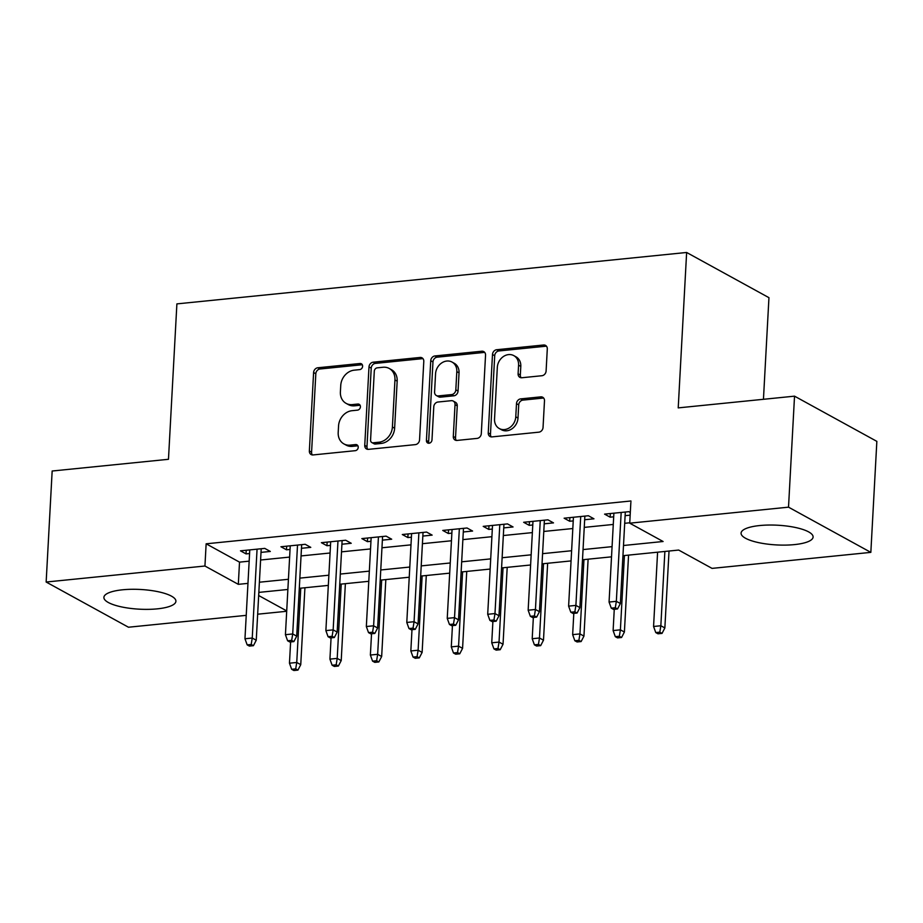 <?xml version="1.0" encoding="UTF-8"?>
<svg xmlns="http://www.w3.org/2000/svg" width="923" height="923" viewBox="0 0 923 923"><rect width="100%" height="100%" fill="white"/><g stroke="black" fill="none" stroke-linecap="round" stroke-linejoin="round"><path stroke-width="1.38" d="M362.612 366.281A3.173 2.654 -61.2 0 0 360.005 363.512L317.812 367.769A4.534 3.796 -61.2 0 0 313.601 372.523L309.355 450.978A4.534 3.796 -61.2 0 0 311.143 454.554A4.534 3.796 -61.2 0 0 313.093 454.935L355.274 450.678A3.173 2.654 -61.2 0 0 355.609 444.574L350.152 445.128A14.526 12.137 -61.2 0 1 343.921 443.917A14.526 12.137 -61.2 0 1 338.199 432.46L338.556 425.93A14.526 12.137 -61.2 0 1 352.009 410.7L357.478 410.147A3.173 2.654 -61.2 0 0 357.801 404.043L352.344 404.597A14.526 12.137 -61.2 0 1 346.113 403.374A14.526 12.137 -61.2 0 1 340.391 391.929L340.749 385.387A14.526 12.137 -61.2 0 1 354.213 370.169L359.67 369.615A3.173 2.654 -61.2 0 0 362.612 366.281M362.289 364.723A3.173 2.654 -61.2 0 0 362.231 364.735L320.039 368.992A4.534 3.796 -61.2 0 0 315.828 373.746L311.582 452.201A4.534 3.796 -61.2 0 0 312.378 454.935M357.905 445.797A3.173 2.654 -61.2 0 0 357.836 445.797L352.378 446.351L350.152 445.128M360.097 405.266A3.173 2.654 -61.2 0 0 360.028 405.266L354.57 405.82L352.344 404.597M794.438 544.605A36.066 9.865 3.1 0 1 741.077 533.125A36.066 9.865 3.1 0 1 759.733 525.545A36.066 9.865 3.1 0 1 813.094 537.024A36.066 9.865 3.1 0 1 794.438 544.605M157.256 608.857A36.066 9.865 3.1 0 1 103.895 597.377A36.066 9.865 3.1 0 1 122.551 589.797A36.066 9.865 3.1 0 1 175.912 601.277A36.066 9.865 3.1 0 1 157.256 608.857M541.893 375.73A4.534 3.796 -61.2 0 0 546.104 370.965L547.293 348.963A4.534 3.796 -61.2 0 0 545.505 345.387A4.534 3.796 -61.2 0 0 543.555 345.006L496.701 349.725A4.534 3.796 -61.2 0 0 492.49 354.49L488.244 432.933A4.534 3.796 -61.2 0 0 490.032 436.51A4.534 3.796 -61.2 0 0 491.982 436.891L538.836 432.172A4.534 3.796 -61.2 0 0 543.047 427.407L544.489 400.824A4.534 3.796 -61.2 0 0 542.701 397.248A4.534 3.796 -61.2 0 0 540.751 396.867L520.699 398.886A4.534 3.796 -61.2 0 0 516.488 403.651L515.772 416.827A12.137 10.141 -61.2 0 1 499.308 428.549A12.137 10.141 -61.2 0 1 494.532 418.973L497.324 367.331A12.137 10.141 -61.2 0 1 513.799 355.62A12.137 10.141 -61.2 0 1 518.576 365.185L518.103 373.792A4.534 3.796 -61.2 0 0 519.891 377.369A4.534 3.796 -61.2 0 0 521.841 377.749L541.893 375.73M246.233 615.353L128.47 627.225L46.15 582.032L52.161 471.018L168.471 459.296L176.893 303.886L686.631 252.475L678.22 407.885L794.53 396.163L788.519 507.165L870.839 552.369L712.048 568.383L678.67 550.062L622.944 555.681M46.15 582.032L204.941 566.018L238.319 584.34L247.964 583.371M623.498 545.505L663.095 541.501L629.728 523.179L630.928 500.981L206.141 543.809L204.941 566.018M629.728 523.179L788.519 507.165M423.795 361.412A4.534 3.796 -61.2 0 0 422.007 357.836A4.534 3.796 -61.2 0 0 420.057 357.455L373.204 362.185A4.534 3.796 -61.2 0 0 368.992 366.939L364.747 445.394A4.534 3.796 -61.2 0 0 366.535 448.97A4.534 3.796 -61.2 0 0 368.485 449.351L415.338 444.621A4.534 3.796 -61.2 0 0 419.55 439.867L423.795 361.412M434.952 355.955L481.806 351.225A4.534 3.796 -61.2 0 1 483.756 351.605A4.534 3.796 -61.2 0 1 485.544 355.182L481.298 433.637A4.534 3.796 -61.2 0 1 477.087 438.402L457.035 440.421A4.534 3.796 -61.2 0 1 455.085 440.04A4.534 3.796 -61.2 0 1 453.297 436.464L455.027 404.643A4.534 3.796 -61.2 0 0 453.239 401.067A4.534 3.796 -61.2 0 0 451.289 400.686L437.987 402.024A4.534 3.796 -61.2 0 0 433.775 406.789L431.987 439.913A3.173 2.654 -61.2 0 1 426.426 440.467L430.741 360.708A4.534 3.796 -61.2 0 1 434.952 355.955L437.179 357.178L484.033 352.448L481.806 351.225M261.013 552.381L270.312 551.446L264.751 548.389L240.476 550.835L246.037 553.892L249.579 553.535M301.463 548.297L310.774 547.362L305.201 544.305L280.938 546.751L286.499 549.808L290.041 549.45M341.925 544.224L351.225 543.278L345.664 540.232L321.389 542.678L326.95 545.735L330.492 545.378M382.376 540.14L391.687 539.205L386.114 536.148L361.851 538.594L367.412 541.651L370.954 541.293M422.838 536.067L432.137 535.121L426.576 532.075L402.301 534.521L407.862 537.567L411.404 537.209M463.288 531.983L472.588 531.048L467.026 527.991L442.752 530.437L448.324 533.494L451.866 533.136M503.75 527.898L513.05 526.964L507.488 523.906L483.214 526.364L488.775 529.41L492.317 529.052M544.201 523.826L553.5 522.88L547.939 519.834L523.664 522.28L529.225 525.337L532.779 524.979M584.663 519.741L593.962 518.807L588.401 515.749L564.126 518.195L569.687 521.253L573.229 520.895M206.141 543.809L239.519 562.142L249.164 561.161M260.598 560.007L289.626 557.088M301.06 555.934L330.076 553.004M341.51 551.85L370.538 548.931M381.96 547.777L410.989 544.847M422.422 543.693L451.451 540.763M462.873 539.62L491.901 536.69M503.335 535.536L532.363 532.606M543.785 531.452L572.814 528.533M584.247 527.379L613.276 524.449M624.698 523.295L629.751 522.787M630.305 512.473L628.851 511.677L604.577 514.123L610.138 517.168L613.68 516.822M625.113 515.669L630.155 515.161M763.448 399.29L768.951 297.679L686.631 252.475M794.53 396.163L876.85 441.367L870.839 552.369M286.695 611.28L257.667 614.199M258.671 595.52L286.707 610.911M611.522 556.834L582.494 559.753M571.06 560.907L542.032 563.838M530.61 564.991L501.581 567.91M490.148 569.064L461.119 571.995M449.697 573.148L420.669 576.079M409.235 577.221L380.207 580.152M368.785 581.305L339.756 584.236M328.323 585.39L299.306 588.309M287.872 589.462L258.844 592.393M259.398 582.217L288.426 579.286M299.848 578.133L328.876 575.202M340.31 574.06L369.338 571.129M380.761 569.976L409.789 567.045M421.223 565.891L450.251 562.972M461.673 561.819L490.701 558.888M502.135 557.734L531.152 554.815M542.586 553.662L571.614 550.731M583.048 549.577L612.064 546.647M239.519 562.142L238.319 584.34M246.037 553.892L246.233 550.258M286.499 549.808L286.695 546.174M326.95 545.735L327.146 542.101M367.412 541.651L367.608 538.017M407.862 537.567L408.058 533.932M448.324 533.494L448.52 529.86M488.775 529.41L488.971 525.775M529.225 525.337L529.433 521.703M569.687 521.253L569.883 517.618M610.138 517.168L610.334 513.534M346.113 403.374L348.34 404.597A14.526 12.137 -61.2 0 0 354.57 405.82M343.921 443.917L346.137 445.128A14.526 12.137 -61.2 0 0 352.378 446.351M422.999 358.678A4.534 3.796 -61.2 0 0 422.284 358.678L375.43 363.397A4.534 3.796 -61.2 0 0 371.219 368.162L366.973 446.617A4.534 3.796 -61.2 0 0 367.769 449.351M377.242 367.839A3.173 2.654 -61.2 0 0 374.3 371.173L370.573 440.04A3.173 2.654 -61.2 0 0 373.18 442.809L378.938 442.221A14.526 12.137 -61.2 0 0 392.402 427.003L394.952 379.93A14.526 12.137 -61.2 0 0 389.229 368.473A14.526 12.137 -61.2 0 0 382.999 367.262L377.242 367.839M371.819 442.544L374.046 443.767A3.173 2.654 -61.2 0 0 375.407 444.032L373.18 442.809M389.229 368.473L391.456 369.696A14.526 12.137 -61.2 0 1 397.178 381.153L394.629 428.214A14.526 12.137 -61.2 0 1 381.164 443.444L375.407 444.032M484.748 352.448A4.534 3.796 -61.2 0 0 484.033 352.448M453.239 401.067L455.466 402.29A4.534 3.796 -61.2 0 1 457.254 405.866L455.524 437.687A4.534 3.796 -61.2 0 0 456.331 440.421M437.179 357.178A4.534 3.796 -61.2 0 0 432.968 361.931L428.653 441.69A3.173 2.654 -61.2 0 0 428.976 443.248M456.816 371.634A12.137 10.141 -61.2 0 0 452.028 362.058A12.137 10.141 -61.2 0 0 435.564 373.769L434.583 391.963A4.534 3.796 -61.2 0 0 436.371 395.54A4.534 3.796 -61.2 0 0 438.321 395.921L451.624 394.583A4.534 3.796 -61.2 0 0 455.824 389.829L456.816 371.634L459.043 372.846A12.137 10.141 -61.2 0 0 454.254 363.281L452.028 362.058M436.371 395.54L438.598 396.763A4.534 3.796 -61.2 0 0 440.548 397.144L438.321 395.921M459.043 372.846L458.05 391.052A4.534 3.796 -61.2 0 1 453.851 395.805L440.548 397.144M513.799 355.62L516.015 356.832A12.137 10.141 -61.2 0 1 520.803 366.408L520.33 375.015A4.534 3.796 -61.2 0 0 521.137 377.749M499.308 428.549L501.535 429.772A12.137 10.141 -61.2 0 0 517.999 418.05L515.772 416.827M543.682 398.09A4.534 3.796 -61.2 0 0 542.978 398.09L522.926 400.109A4.534 3.796 -61.2 0 0 518.714 404.874L517.999 418.05M546.497 346.217A4.534 3.796 -61.2 0 0 545.781 346.229L498.928 350.948A4.534 3.796 -61.2 0 0 494.716 355.713L490.471 434.156A4.534 3.796 -61.2 0 0 491.267 436.902M291.656 669.302L293.883 670.525L297.933 670.11L295.706 668.887L291.656 669.302L289.464 663.199L296.745 662.472L300.748 664.664L304.925 587.743M295.706 668.887L296.745 662.472L300.771 588.159M289.464 663.199L290.618 641.935M300.748 664.664L297.933 670.11M251.206 644.462L247.168 644.865L249.383 646.088L253.433 645.685L251.206 644.462L252.244 638.035L244.964 638.762L249.775 549.9M257.067 549.162L252.244 638.035L256.248 640.227L261.209 548.747M253.433 645.685L256.248 640.227M244.964 638.762L247.168 644.865M332.118 665.218L334.345 666.441L338.383 666.037L336.168 664.814L332.118 665.218L329.926 659.126L337.207 658.387L341.21 660.591L345.375 583.671M336.168 664.814L337.207 658.387L341.233 584.086M329.926 659.126L331.069 637.851M341.21 660.591L338.383 666.037M372.569 661.145L374.796 662.356L378.845 661.953L376.619 660.73L372.569 661.145L370.377 655.042L377.657 654.303L381.661 656.507L385.826 579.586M376.619 660.73L377.657 654.303L381.684 580.002M370.377 655.042L371.531 633.766M381.661 656.507L378.845 661.953M413.031 657.061L415.258 658.284L419.296 657.88L417.069 656.657L413.031 657.061L410.839 650.957L418.119 650.23L422.123 652.423L426.288 575.502M417.069 656.657L418.119 650.23L422.134 575.929M410.839 650.957L411.981 629.694M422.123 652.423L419.296 657.88M453.481 652.976L455.708 654.199L459.758 653.796L457.531 652.573L453.481 652.976L451.289 646.885L458.569 646.146L462.573 648.35L466.738 571.429M457.531 652.573L458.569 646.146L462.596 571.845M451.289 646.885L452.443 625.609M462.573 648.35L459.758 653.796M291.668 640.377L287.618 640.781L289.845 642.004L293.883 641.6L291.668 640.377L292.706 633.951L285.426 634.689L290.237 545.816M297.518 545.078L292.706 633.951L296.71 636.155L301.659 544.662M293.883 641.6L296.71 636.155M285.426 634.689L287.618 640.781M332.118 636.293L328.069 636.708L330.296 637.931L334.345 637.516L332.118 636.293L333.157 629.878L325.877 630.605L330.688 541.743M337.968 541.005L333.157 629.878L337.16 632.07L342.121 540.59M334.345 637.516L337.16 632.07M325.877 630.605L328.069 636.708M372.58 632.22L368.531 632.624L370.758 633.847L374.796 633.443L372.58 632.22L373.619 625.794L366.339 626.532L371.15 537.659M378.43 536.921L373.619 625.794L377.622 627.998L382.572 536.505M374.796 633.443L377.622 627.998M366.339 626.532L368.531 632.624M413.031 628.136L408.981 628.551L411.208 629.774L415.258 629.359L413.031 628.136L414.069 621.721L406.789 622.448L411.6 533.575M418.88 532.848L414.069 621.721L418.073 623.913L423.034 532.421M415.258 629.359L418.073 623.913M406.789 622.448L408.981 628.551M493.943 648.904L496.17 650.127L500.208 649.711L497.982 648.488L493.943 648.904L491.74 642.8L499.031 642.073L503.035 644.266L507.2 567.345M497.982 648.488L499.031 642.073L503.047 567.772M491.74 642.8L492.894 621.537M503.035 644.266L500.208 649.711M453.481 624.063L449.443 624.467L451.67 625.69L455.708 625.286L453.481 624.063L454.531 617.637L447.24 618.375L452.062 529.502M459.342 528.764L454.531 617.637L458.535 619.841L463.484 528.348M455.708 625.286L458.535 619.841M447.24 618.375L449.443 624.467M534.394 644.819L536.621 646.042L540.67 645.639L538.444 644.416L534.394 644.819L532.202 638.728L539.482 637.989L543.485 640.193L547.651 563.272M538.444 644.416L539.482 637.989L543.509 563.688M532.202 638.728L533.356 617.452M543.485 640.193L540.67 645.639M493.943 619.979L489.894 620.394L492.121 621.606L496.17 621.202L493.943 619.979L494.982 613.553L487.702 614.291L492.513 525.418M499.793 524.691L494.982 613.553L498.985 615.756L503.946 524.264M496.17 621.202L498.985 615.756M487.702 614.291L489.894 620.394M574.856 640.747L577.083 641.97L581.121 641.554L578.894 640.331L574.856 640.747L572.652 634.643L579.944 633.905L583.947 636.109L588.113 559.188M578.894 640.331L579.944 633.905L583.959 559.603M572.652 634.643L573.806 613.368M583.947 636.109L581.121 641.554M534.394 615.906L530.356 616.31L532.583 617.533L536.621 617.118L534.394 615.906L535.444 609.48L528.152 610.207L532.975 521.345M540.255 520.607L535.444 609.48L539.447 611.672L544.397 520.191M536.621 617.118L539.447 611.672M528.152 610.207L530.356 616.31M615.306 636.662L617.533 637.885L621.583 637.481L619.356 636.259L615.306 636.662L613.114 630.571L620.394 629.832L624.398 632.024L628.563 555.115M619.356 636.259L620.394 629.832L624.421 555.531M613.114 630.571L614.268 609.295M624.398 632.024L621.583 637.481M574.856 611.822L570.806 612.226L573.033 613.449L577.083 613.045L574.856 611.822L575.894 605.396L568.614 606.134L573.425 517.261M580.705 516.522L575.894 605.396L579.898 607.599L584.859 516.107M577.083 613.045L579.898 607.599M568.614 606.134L570.806 612.226M655.768 632.578L657.984 633.801L662.033 633.397L659.807 632.174L655.768 632.578L653.565 626.486L660.845 625.748L664.86 627.952L669.025 551.031M659.807 632.174L660.845 625.748L664.872 551.446M653.565 626.486L657.591 552.185M664.86 627.952L662.033 633.397M615.306 607.738L611.268 608.153L613.483 609.376L617.533 608.961L615.306 607.738L616.345 601.323L609.065 602.05L613.887 513.176M621.167 512.45L616.345 601.323L620.36 603.515L625.309 512.034M617.533 608.961L620.36 603.515M609.065 602.05L611.268 608.153M362.231 364.735L360.005 363.512M357.836 445.797L355.609 444.574M360.028 405.266L357.801 404.043M311.582 452.201L309.355 450.978M315.828 373.746L313.601 372.523M320.039 368.992L317.812 367.769M366.973 446.617L364.747 445.394M371.219 368.162L368.992 366.939M375.43 363.397L373.204 362.185M422.284 358.678L420.057 357.455M381.164 443.444L378.938 442.221M394.629 428.214L392.402 427.003M397.178 381.153L394.952 379.93M455.524 437.687L453.297 436.464M457.254 405.866L455.027 404.643M428.653 441.69L426.426 440.467M432.968 361.931L430.741 360.708M453.851 395.805L451.624 394.583M458.05 391.052L455.824 389.829M520.33 375.015L518.103 373.792M520.803 366.408L518.576 365.185M518.714 404.874L516.488 403.651M522.926 400.109L520.699 398.886M542.978 398.09L540.751 396.867M490.471 434.156L488.244 432.933M494.716 355.713L492.49 354.49M498.928 350.948L496.701 349.725M545.781 346.229L543.555 345.006"/></g></svg>
